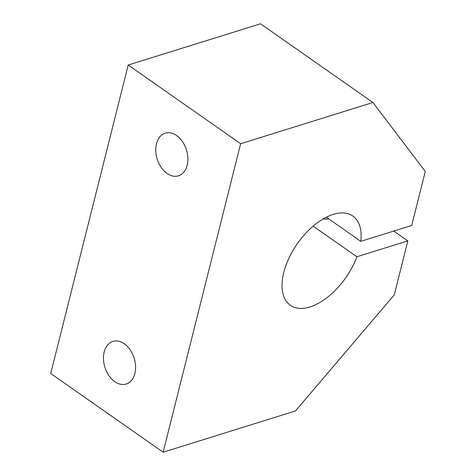 <?xml version="1.0" encoding="UTF-8"?>
<svg xmlns="http://www.w3.org/2000/svg" width="476" height="476" viewBox="0 0 476 476"><rect width="100%" height="100%" fill="white"/><g stroke="black" fill="none" stroke-linecap="round" stroke-linejoin="round"><path stroke-width="0.71" d="M356.911 256.76L407.837 240.892L394.277 294.876L295.435 410.978L163.143 452.2L240.63 143.722L372.922 102.501L425.276 171.485L411.716 225.469L360.784 241.338A54.478 29.589 125 0 0 352.823 216.033A54.478 29.589 125 0 0 311.245 227.814A54.478 29.589 125 0 0 282.375 279.989A54.478 29.589 125 0 0 290.336 305.295A54.478 29.589 125 0 0 356.911 256.76L313.154 226.13M360.784 241.338L326.322 217.211M176.59 135.541A22.324 15.333 72.7 0 1 187.871 157.806A22.324 15.333 72.7 0 1 178.47 175.811A22.324 15.333 72.7 0 1 167.064 173.46A22.324 15.333 72.7 0 1 155.783 151.189A22.324 15.333 72.7 0 1 165.19 133.185A22.324 15.333 72.7 0 1 176.59 135.541M124.29 343.761A22.324 15.333 72.7 0 1 135.571 366.032A22.324 15.333 72.7 0 1 126.164 384.037A22.324 15.333 72.7 0 1 114.764 381.681A22.324 15.333 72.7 0 1 103.482 359.416A22.324 15.333 72.7 0 1 112.883 341.411A22.324 15.333 72.7 0 1 124.29 343.761M328.648 218.835A14.72 7.104 -165.9 0 1 322.996 219.031M163.143 452.2L50.724 373.499L128.211 65.022L260.509 23.8L372.922 102.501M407.837 240.892L393.789 231.056M240.63 143.722L128.211 65.022"/></g></svg>
